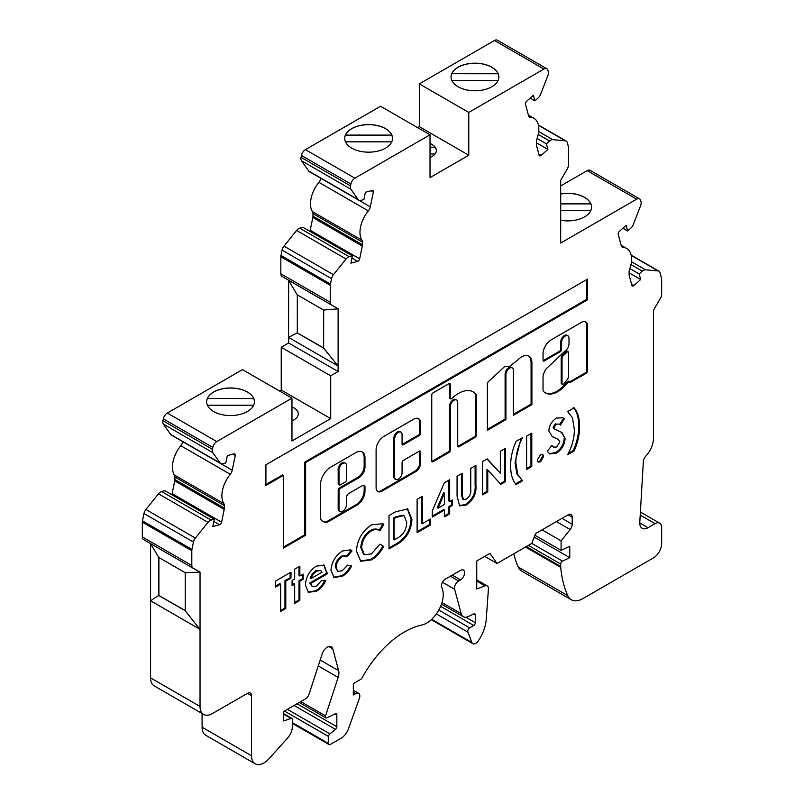 <?xml version="1.0" encoding="UTF-8"?>
<svg xmlns="http://www.w3.org/2000/svg" width="804" height="804" viewBox="0 0 804 804"><rect width="100%" height="100%" fill="white"/><g stroke="black" fill="none" stroke-linecap="round" stroke-linejoin="round"><path stroke-width="1.21" d="M395.739 479.455L394.915 478.983A5.246 3.025 -60 0 1 393.829 476.581L393.829 438.361A5.246 3.025 -60 0 1 397.538 431.929A5.246 3.025 -60 0 1 400.161 431.678L400.985 432.15A5.246 3.025 -60 0 1 402.07 434.552L402.07 444.039A1.749 1.005 120 0 0 402.432 444.843A1.749 1.005 120 0 0 403.306 444.753L419.386 435.477A1.749 1.005 120 0 0 420.623 433.336L420.623 423.065A9.628 5.558 120 0 0 418.623 418.663A9.628 5.558 120 0 0 413.809 419.135L383.779 436.471A10.864 6.271 120 0 0 376.101 449.778L376.101 487.767A8.291 4.784 120 0 0 377.82 491.556A8.291 4.784 120 0 0 381.96 491.143L415.628 471.707A7.055 4.07 120 0 0 420.623 463.064L420.623 451.848A1.749 1.005 120 0 0 420.261 451.044A1.749 1.005 120 0 0 419.386 451.134L403.306 460.411A1.749 1.005 120 0 0 402.07 462.551L402.07 472.772A5.246 3.025 -60 0 1 399.779 478.048A5.246 3.025 -60 0 1 395.739 479.455A5.246 3.025 -60 0 1 394.653 477.053L394.653 438.833A5.246 3.025 -60 0 1 398.362 432.411A5.246 3.025 -60 0 1 400.985 432.15M345.408 463.194L344.584 462.712A5.377 3.105 120 0 0 341.891 462.983A5.377 3.105 120 0 0 338.182 470.481L338.182 483.727A1.749 1.005 120 0 0 338.544 484.531L339.368 485.003A1.749 1.005 120 0 0 340.243 484.912L345.187 482.058A1.749 1.005 120 0 0 346.423 479.918L346.423 466.682A5.377 3.105 120 0 0 345.408 463.194A5.377 3.105 120 0 0 342.715 463.456A5.377 3.105 120 0 0 339.007 470.963L339.007 484.199A1.749 1.005 120 0 0 339.368 485.003M458.491 393.427A29.818 17.216 120 0 0 451.918 398.442A1.749 1.005 -60 0 1 450.662 398.824A1.749 1.005 -60 0 1 450.3 398.02L450.3 384.342A1.749 1.005 120 0 0 449.938 383.538A1.749 1.005 120 0 0 449.064 383.629L432.984 392.915A1.749 1.005 120 0 0 431.748 395.055L431.748 461.004A1.749 1.005 120 0 0 432.11 461.797A1.749 1.005 120 0 0 432.984 461.717L449.064 452.431A1.749 1.005 120 0 0 450.3 450.29L450.3 406.713A5.246 3.025 -60 0 1 454.009 400.281A5.246 3.025 -60 0 1 456.632 400.02A5.246 3.025 -60 0 1 457.717 402.422L457.717 446.009A1.749 1.005 120 0 0 458.079 446.813A1.749 1.005 120 0 0 458.953 446.722L475.023 437.436A1.749 1.005 120 0 0 476.259 435.296L476.259 394.834A1.749 1.005 120 0 0 476.058 394.161A29.818 17.216 120 0 0 473.405 391.95A29.818 17.216 120 0 0 458.491 393.427M431.798 461.385A1.749 1.005 120 0 0 432.16 461.235L448.24 451.959A1.749 1.005 120 0 0 449.476 449.818L449.476 406.231A5.246 3.025 -60 0 1 453.185 399.809A5.246 3.025 -60 0 1 455.808 399.548L456.632 400.02M521.585 356.946A14.613 8.442 120 0 0 517.454 360.333A89.073 51.426 120 0 0 509.294 366.855L504.751 366.463L487.395 382.644L487.395 430.301L505.937 419.598L505.937 374.584A5.246 3.025 -60 0 1 509.646 368.162A5.246 3.025 -60 0 1 512.269 367.9A5.246 3.025 -60 0 1 513.364 370.302L513.364 415.316L531.906 404.603L531.906 362.302A14.613 8.442 120 0 0 528.891 356.222A14.613 8.442 120 0 0 521.585 356.946M487.395 429.356L505.113 419.115L505.113 374.111A5.246 3.025 -60 0 1 508.821 367.679A5.246 3.025 -60 0 1 511.444 367.418L512.269 367.9M568.257 351.82L567.433 351.338A1.749 1.005 120 0 0 566.559 351.428A1.749 1.005 120 0 0 566.187 351.71L562.076 355.569A1.749 1.005 120 0 0 561.212 357.438L561.212 383.136A1.749 1.005 120 0 0 561.574 383.93L562.408 384.412A1.749 1.005 120 0 0 563.775 383.92A21.185 12.231 120 0 0 568.247 377.84A1.749 1.005 120 0 0 568.619 376.604L568.619 352.614A1.749 1.005 120 0 0 568.257 351.82A1.749 1.005 120 0 0 567.383 351.901A1.749 1.005 120 0 0 567.011 352.182L562.9 356.051A1.749 1.005 120 0 0 562.036 357.911L562.036 383.608A1.749 1.005 120 0 0 562.408 384.412M551.092 339.891A11.417 6.593 120 0 0 543.042 354.554L543.042 360.222A1.749 1.005 120 0 0 543.404 361.026A1.749 1.005 120 0 0 544.278 360.936L560.348 351.66A1.749 1.005 120 0 0 561.584 349.519L561.584 342.454A5.246 3.025 -60 0 1 565.292 336.032A5.246 3.025 -60 0 1 567.915 335.77A5.246 3.025 -60 0 1 569.001 338.172L569.001 343.911A5.889 3.397 -60 0 1 564.84 351.237L546.398 368.604A12.643 7.296 120 0 0 543.102 375.599A1.749 1.005 120 0 0 543.042 376.101L543.042 390.442A1.749 1.005 120 0 0 543.243 391.116A24.683 14.251 120 0 0 545.424 392.925A24.683 14.251 120 0 0 566.699 383.699A1.749 1.005 -60 0 1 567.333 383.126L569.534 381.478A1.749 1.005 120 0 0 569.895 382.282A1.749 1.005 120 0 0 570.77 382.191L586.317 373.217A1.749 1.005 120 0 0 587.553 371.076L587.553 327.469A9.166 5.286 120 0 0 585.734 322.062A9.166 5.286 120 0 0 581.664 322.243L551.253 339.801A11.417 6.593 120 0 0 551.092 339.891M543.092 360.604A1.749 1.005 120 0 0 543.454 360.463L559.524 351.177A1.749 1.005 120 0 0 560.76 349.036L560.76 341.981A5.246 3.025 -60 0 1 564.468 335.559A5.246 3.025 -60 0 1 567.091 335.298L567.915 335.77M220.788 463.637A5.829 3.367 -60 0 1 220.125 463.024L170.669 434.472A5.829 3.367 -60 0 0 171.322 435.075L220.788 463.637A5.829 3.367 -60 0 0 222.638 463.797L225.823 462.943L227.311 455.647L234.085 453.838A2.332 1.347 -60 0 1 234.818 453.898A2.332 1.347 -60 0 1 235.25 455.496L232.225 470.239A5.829 3.367 -60 0 1 230.276 474.29A23.316 13.457 -60 0 0 223.854 503.595A5.829 3.367 -60 0 1 224.346 505.565L224.346 508.118A5.829 3.367 -60 0 1 224.205 509.434L221.592 522.218A2.332 1.347 -60 0 1 220.005 524.55A2.332 1.347 -60 0 1 219.572 524.731L213.854 521.434M171.754 494.681A2.332 1.347 120 0 0 172.126 493.666L174.749 480.872A5.829 3.367 120 0 0 174.89 479.566L174.89 477.013A5.829 3.367 120 0 0 174.398 475.043A23.316 13.457 -60 0 1 180.81 445.728A5.829 3.367 120 0 0 182.769 441.687L232.225 470.239M631.15 255.139L658.948 271.189A5.829 3.367 -60 0 0 658.094 270.928L645.481 269.802A5.829 3.367 -60 0 0 642.346 271.129L639.16 273.953L640.657 279.531L633.884 285.531A2.332 1.347 -60 0 1 633.462 285.842A2.332 1.347 -60 0 1 632.296 285.953A2.332 1.347 -60 0 1 631.874 285.35L629.251 275.581A5.829 3.367 -60 0 1 629.11 274.435L629.11 271.883A5.829 3.367 -60 0 1 629.602 269.34A23.316 13.457 -60 0 0 626.748 248.506A23.316 13.457 -60 0 0 623.19 247.441A5.829 3.367 -60 0 1 622.296 247.17A5.829 3.367 -60 0 1 621.231 245.652L618.216 234.386A2.332 1.347 -60 0 1 619.381 231.381L626.145 225.381L627.643 230.959L622.929 228.235M538.409 125.012L566.207 141.062A5.829 3.367 -60 0 0 565.353 140.8L552.74 139.665A5.829 3.367 -60 0 0 549.614 141.001L546.418 143.826L547.916 149.403L541.152 155.403A2.332 1.347 -60 0 1 540.72 155.715A2.332 1.347 -60 0 1 539.554 155.825A2.332 1.347 -60 0 1 539.132 155.222L536.509 145.454A5.829 3.367 -60 0 1 536.369 144.298L536.369 141.755A5.829 3.367 -60 0 1 536.861 139.213A23.316 13.457 -60 0 0 534.007 118.369A23.316 13.457 -60 0 0 530.449 117.304A5.829 3.367 -60 0 1 529.555 117.042A5.829 3.367 -60 0 1 528.489 115.525L525.474 104.259A2.332 1.347 -60 0 1 526.64 101.254L533.404 95.254L534.901 100.822L530.188 98.108M358.865 200.246A5.829 3.367 -60 0 1 358.212 199.633L308.746 171.081A5.829 3.367 -60 0 0 309.399 171.684L358.865 200.246A5.829 3.367 -60 0 0 360.715 200.407L363.9 199.553L365.398 192.256L372.162 190.437A2.332 1.347 -60 0 1 372.905 190.508A2.332 1.347 -60 0 1 373.327 192.096L370.312 206.849A5.829 3.367 -60 0 1 368.353 210.889A23.316 13.457 -60 0 0 361.941 240.205A5.829 3.367 -60 0 1 362.433 242.175L362.433 244.728A5.829 3.367 -60 0 1 362.292 246.044L359.669 258.828A2.332 1.347 -60 0 1 358.081 261.159A2.332 1.347 -60 0 1 357.649 261.34L351.931 258.034M309.831 231.291A2.332 1.347 120 0 0 310.213 230.276L312.826 217.482A5.829 3.367 120 0 0 312.967 216.165L312.967 213.623A5.829 3.367 120 0 0 312.475 211.653A23.316 13.457 -60 0 1 318.897 182.337A5.829 3.367 120 0 0 320.846 178.297L370.312 206.849M291.963 407.015A14.572 8.412 180 0 1 294.023 408A14.572 8.412 180 0 1 298.284 413.909M291.963 406.924A14.572 8.412 180 0 1 294.023 407.909A14.572 8.412 180 0 1 298.284 413.859A14.572 8.412 180 0 1 291.963 420.793M591.593 207.171A23.899 13.799 0 0 0 590.87 203.884L590.87 203.834A23.899 13.799 0 0 0 584.598 197.442A23.899 13.799 0 0 0 560.689 194.005M560.689 220.296A23.899 13.799 0 0 0 591.593 207.1A23.899 13.799 0 0 0 584.598 197.342A23.899 13.799 0 0 0 560.689 193.915M254.436 401.829A23.899 13.799 0 0 0 253.712 398.543L253.712 398.493A23.899 13.799 0 0 0 247.431 392.101A23.899 13.799 0 0 0 224.165 388.553A23.899 13.799 0 0 0 207.352 398.493L253.712 398.493M213.633 411.517A23.899 13.799 0 0 0 239.682 414.512A23.899 13.799 0 0 0 254.436 401.759A23.899 13.799 0 0 0 247.431 392.01A23.899 13.799 0 0 0 221.391 389.015A23.899 13.799 0 0 0 206.638 401.759A23.899 13.799 0 0 0 213.633 411.517M430.029 147.253L435.145 147.253A14.572 8.412 180 0 1 436.361 150.539M435.145 147.253L430.029 147.202M430.029 143.625A14.572 8.412 180 0 1 432.09 144.619A14.572 8.412 180 0 1 435.145 147.202M430.029 143.534A14.572 8.412 180 0 1 432.09 144.519A14.572 8.412 180 0 1 436.361 150.469A14.572 8.412 180 0 1 430.029 157.413M392.513 138.439A23.899 13.799 -0 0 0 391.789 135.152L391.789 135.102A23.899 13.799 -0 0 0 385.508 128.71A23.899 13.799 -0 0 0 362.252 125.163A23.899 13.799 -0 0 0 345.439 135.102L391.789 135.102M351.71 148.127A23.899 13.799 -0 0 0 377.759 151.122A23.899 13.799 -0 0 0 392.513 138.368A23.899 13.799 -0 0 0 385.508 128.61A23.899 13.799 -0 0 0 359.468 125.625A23.899 13.799 -0 0 0 344.715 138.368A23.899 13.799 -0 0 0 351.71 148.127M498.852 77.043A23.899 13.799 -0 0 0 498.138 73.747L498.138 73.707A23.899 13.799 -0 0 0 491.857 67.315A23.899 13.799 -0 0 0 468.591 63.767A23.899 13.799 -0 0 0 451.778 73.707L498.138 73.707M458.059 86.731A23.899 13.799 -0 0 0 484.098 89.726A23.899 13.799 -0 0 0 498.852 76.973A23.899 13.799 -0 0 0 491.857 67.214A23.899 13.799 -0 0 0 465.807 64.23A23.899 13.799 -0 0 0 451.054 76.973A23.899 13.799 -0 0 0 458.059 86.731M658.948 271.189A5.829 3.367 -60 0 1 660.014 272.707L661.521 278.305A5.829 3.367 -60 0 1 661.662 279.46L661.662 294.224A5.829 3.367 -60 0 1 660.436 298.304L653.431 310.354L653.431 438.502A17.487 10.1 -60 0 1 645.863 456.029A5.829 3.367 120 0 0 643.351 461.536L639.793 522.298A11.658 6.733 120 0 0 642.185 528.318A11.658 6.733 120 0 0 648.014 527.736L655.059 523.665A9.326 5.387 -60 0 1 659.722 523.213A9.326 5.387 -60 0 1 661.662 527.474L661.662 543.625A11.658 6.733 -60 0 1 653.411 557.906L582.95 598.588A23.316 13.457 -60 0 1 571.292 599.744A23.316 13.457 -60 0 1 567.704 595.603A140.107 80.892 -60 0 1 560.73 567.373A11.658 6.733 -60 0 1 560.689 566.458L560.689 564.056A2.332 1.347 -60 0 1 562.478 561.122L569.755 557.654L569.755 546.238L561.102 550.358L561.102 540.841L570.167 529.555A5.829 3.367 120 0 0 572.227 524.248L572.227 517.203A5.829 3.367 120 0 0 571.021 514.53A5.829 3.367 120 0 0 568.106 514.821L535.605 533.585L531.796 543.404L497.043 563.473L489.937 553.363L476.742 560.981L476.742 588.97L485.033 585.875A5.829 3.367 -60 0 1 487.234 585.925A5.829 3.367 -60 0 1 488.43 589.02L486.209 619.562A29.155 16.834 -60 0 1 478.259 640.939A5.839 3.367 -60 0 1 475.737 643.381A5.839 3.367 -60 0 1 472.822 643.672A5.839 3.367 -60 0 1 471.858 642.486L467.868 632.125A2.925 1.688 -60 0 1 469.677 627.884L473.797 625.502A2.322 1.337 120 0 0 475.335 622.728L475.335 614.939A2.332 1.347 120 0 0 474.852 613.874A2.332 1.347 120 0 0 473.827 613.914L468.42 616.487A11.658 6.733 -60 0 1 463.315 616.688A11.658 6.733 -60 0 1 461.174 613.653L454.642 589.252A5.829 3.367 -60 0 1 458.622 580.96L460.491 579.885A5.829 3.367 120 0 0 464.3 574.739A5.829 3.367 120 0 0 463.405 570.076A5.829 3.367 120 0 0 460.491 570.358L444.743 579.453A5.749 3.316 120 0 0 441.828 587.634A23.326 13.467 -60 0 1 426.733 623.07A23.326 13.467 -60 0 1 421.778 625.05A81.576 47.094 120 0 0 361.981 678.033A2.332 1.347 -60 0 1 360.765 679.35L353.328 683.641L353.328 694.998L355.71 693.621A5.829 3.367 -60 0 1 358.624 693.329A5.829 3.367 -60 0 1 359.358 698.485L348.433 728.876A11.658 6.733 -60 0 1 341.137 738.203L330.243 744.484A2.332 1.347 -60 0 1 329.077 744.604A2.332 1.347 -60 0 1 328.595 743.529L328.595 736.524A2.332 1.347 -60 0 1 329.921 733.891L335.519 729.379A2.332 1.347 120 0 0 336.846 726.746L336.846 714.816A2.332 1.347 120 0 0 336.363 713.751A2.332 1.347 120 0 0 335.338 713.791L326.896 717.811A2.332 1.347 -60 0 1 325.881 717.851A2.332 1.347 -60 0 1 325.55 715.892L338.142 677.43A11.628 6.713 120 0 0 338.625 670.677L332.776 648.828A7.939 4.583 120 0 0 331.308 646.728A7.939 4.583 120 0 0 322.263 653.763L309.068 694.073A5.829 3.367 -60 0 1 305.329 698.977L283.701 711.46L283.701 720.977L291.038 718.384A2.332 1.347 -60 0 1 291.892 718.424A2.332 1.347 -60 0 1 292.375 719.49L292.375 726.625A11.608 6.703 -60 0 1 287.641 737.951L269.149 758.574A17.487 10.1 -60 0 1 263.923 762.936A17.487 10.1 -60 0 1 255.18 763.8A17.487 10.1 -60 0 1 251.551 755.79L251.551 695.731A5.829 3.367 120 0 0 250.345 693.058A5.829 3.367 120 0 0 247.431 693.349L212.397 713.58A17.487 10.1 -60 0 1 203.653 714.444A17.487 10.1 -60 0 1 200.035 706.435L200.035 572.126L193.03 568.167A5.829 3.367 -60 0 1 193.01 568.157A5.829 3.367 -60 0 1 191.804 565.483L191.804 550.72A5.829 3.367 -60 0 1 191.945 549.413L193.442 542.077A5.829 3.367 -60 0 1 195.362 538.077L207.985 522.379A5.829 3.367 -60 0 1 211.11 520.098L214.296 519.243L212.809 526.55L219.572 524.731M255.18 763.8L205.713 735.248A17.487 10.1 -60 0 1 202.095 727.238L202.095 713.54M380.021 530.74C377.699 529.012 374.795 529.072 371.307 530.921C365.307 535.052 362.081 540.74 361.629 547.976L364.413 554.77L371.408 553.936L380.021 544.117L383.709 546.449C380.392 552.559 376.302 557.041 371.428 559.896L360.735 561.252L356.453 550.981C357.197 539.866 362.212 531.142 371.508 524.831L382.865 523.705L383.82 524.359L380.021 530.74L378.644 529.926M347.72 556.077L342.564 556.489C338.584 559.021 336.434 562.649 336.102 567.383L337.78 571.383L342.283 570.75L347.619 565.101L351.639 565.976C349.258 570.709 346.172 574.136 342.383 576.237L334.162 577.473L330.926 570.348C331.66 561.946 335.539 555.474 342.544 550.951L350.745 549.856L352.011 550.881L347.72 556.077L346.836 555.564L347.619 556.016M316.163 566.177L324.133 565.111L327.208 573.895L310.585 583.503L312.274 586.639L316.454 586.086L321.409 580.699L325.751 580.578C323.439 585.523 320.324 589.081 316.404 591.241L308.495 592.287L305.399 585.131C305.862 577.061 309.45 570.739 316.163 566.177M265.913 464.792L265.913 485.485L283.36 475.405L283.36 548.107L305.62 535.253L305.62 462.551L587.553 299.781L587.553 279.088L265.913 464.792M466.511 505.002L459.637 505.837L457.064 496.168L457.064 476.29L462.24 473.295L462.24 494.973L463.395 499.535L466.4 499.093C469.807 496.5 471.265 493.224 470.752 489.274L470.752 468.39L475.928 465.395L475.928 485.274C476.611 493.324 473.476 499.907 466.511 505.002L465.687 504.53L459.245 505.575M487.767 491.877L482.591 494.872L482.591 461.556L487.254 458.863L500.339 473.224L500.339 451.305L505.525 448.31L505.525 481.626L500.822 484.34L487.767 470.018L487.767 491.877L486.943 491.405L482.591 493.917M516.067 484.51C512.329 479.998 510.54 473.717 510.701 465.687C510.55 458.039 512.339 449.928 516.067 441.366L522.54 437.637C517.957 446.411 515.736 454.823 515.877 462.873L517.706 474.46L522.54 480.772L516.067 484.51M531.786 466.461L526.61 469.456L526.61 436.14L531.786 433.145L531.786 466.461L530.962 465.988L526.61 468.501M540.479 461.878L538.258 462.089L537.333 460.049L540.479 454.612L542.72 454.391L543.625 456.411L540.479 461.878L537.876 461.787M548.8 430.924C549.283 425.406 551.805 421.135 556.368 418.1L562.87 417.789L564.338 418.804L560.468 425.135L559.212 424.09L556.318 424.11L553.976 427.648L555.102 429.416L553.634 428.482L562.096 432.693L565.071 438.612C564.589 444.924 561.705 449.758 556.408 453.104L549.795 453.918L547.323 451.255L551.876 445.466L553.524 447.145L556.599 447.014L559.896 441.949L558.338 439.466L552.408 436.723L548.8 430.924M574.136 407.849C577.875 412.351 579.664 418.633 579.503 426.673C579.654 434.311 577.855 442.421 574.136 450.984L567.664 454.722C572.247 445.939 574.468 437.527 574.327 429.477L572.488 417.919L567.664 411.578L574.136 407.849M566.207 141.062A5.829 3.367 -60 0 1 567.272 142.579L568.368 146.64A5.829 3.367 -60 0 1 568.508 147.785L568.508 164.8A5.829 3.367 -60 0 1 567.292 168.86L560.689 180.307L560.689 243.039L636.657 199.171A5.829 3.367 -60 0 1 639.572 198.889A5.829 3.367 -60 0 1 640.647 200.407L641.029 201.844A5.829 3.367 -60 0 1 640.617 205.693L633.331 224.467A5.829 3.367 -60 0 1 630.828 228.125L627.643 230.959M358.212 199.633L350.926 189.272A5.829 3.367 -60 0 1 350.514 185.895L350.896 184.015A5.829 3.367 -60 0 1 354.886 178.186L430.029 134.801L430.029 177.604L468.772 155.232L468.772 112.429L543.926 69.043A5.829 3.367 -60 0 1 546.841 68.752A5.829 3.367 -60 0 1 547.906 70.27L548.288 71.717A5.829 3.367 -60 0 1 547.876 75.566L540.589 94.339A5.829 3.367 -60 0 1 538.087 97.998L534.901 100.822M220.125 463.024L212.849 452.662A5.829 3.367 -60 0 1 212.437 449.285L212.819 447.406A5.829 3.367 -60 0 1 216.799 441.577L291.963 398.191L291.963 440.984L330.705 418.613L330.705 375.82L338.112 371.538L338.112 308.806L331.509 304.997A5.829 3.367 -60 0 1 330.293 302.324L330.293 285.319A5.829 3.367 -60 0 1 330.434 284.003L331.529 278.686A5.829 3.367 -60 0 1 333.449 274.687L346.062 258.988A5.829 3.367 -60 0 1 349.187 256.707L352.383 255.853L350.886 263.159L357.649 261.34M346.423 504.892A5.246 3.025 -60 0 1 344.132 510.168A5.246 3.025 -60 0 1 340.092 511.575A5.246 3.025 -60 0 1 339.007 509.173L339.007 490.611A1.749 1.005 -60 0 1 340.243 488.47L358.795 477.757A8.743 5.045 120 0 0 364.976 467.054L364.976 457.928A12.954 7.477 120 0 0 362.292 451.999A12.954 7.477 120 0 0 355.81 452.642L330.685 467.144A14.462 8.352 120 0 0 320.454 484.852L320.454 516.932A8.743 5.045 120 0 0 322.273 520.932L324.133 522.007A8.743 5.045 120 0 0 328.504 521.575L356.936 505.153A11.377 6.563 120 0 0 364.976 491.224L364.976 486.963A3.497 2.02 120 0 0 364.252 485.365A3.497 2.02 120 0 0 362.503 485.536L348.896 493.385A3.497 2.02 120 0 0 346.423 497.676L346.423 504.892M432.281 517.083L432.281 511.022L444.27 482.822L449.667 479.707L449.667 501.485L452.25 499.998L452.25 505.545L449.667 507.043L449.667 513.877L444.481 516.871L444.481 510.027L432.281 517.083M430.431 524.982L417.115 532.67L417.115 499.354L422.291 496.359L422.291 523.695L430.431 519.002L430.431 524.982L429.607 524.509L417.115 531.715M280.616 584.136L275.44 587.131L275.44 581.151L290.978 572.177L290.978 578.156L285.792 581.151L285.792 608.487L280.616 611.472L280.616 584.136L279.792 583.664L275.44 586.176M292.083 580.508L294.676 579.011L294.676 569.192L299.852 566.197L299.852 576.026L303.178 574.096L303.178 579.222L299.852 581.151L299.852 600.367L294.676 603.362L294.676 584.136L292.083 585.634L292.083 580.508M395.628 545.082L389.005 548.901L389.005 515.585L395.528 511.816L407.708 508.962L411.939 519.464C411.145 531.414 405.708 539.956 395.628 545.082L394.804 544.599L389.005 547.946M170.669 434.472L163.383 424.11A5.829 3.367 -60 0 1 162.971 420.733L163.353 418.854A5.829 3.367 -60 0 1 167.343 413.025L242.496 369.629L291.963 398.191M279.561 391.025L281.239 390.061L281.239 347.258L288.646 342.986L288.646 337.459M288.566 337.419L297.229 332.896L323.61 348.132L338.032 365.971L288.566 337.419L288.646 280.435M331.509 304.997L282.043 276.435A5.829 3.367 -60 0 1 280.837 273.772L280.837 256.757A5.829 3.367 -60 0 1 280.978 255.451L282.063 250.134A5.829 3.367 -60 0 1 283.983 246.135L296.606 230.436A5.829 3.367 -60 0 1 299.731 228.155L302.917 227.301L352.383 255.853M308.746 171.081L301.46 160.71A5.829 3.367 -60 0 1 301.048 157.343L301.44 155.453A5.829 3.367 -60 0 1 305.419 149.634L380.563 106.249L430.029 134.801M417.638 127.645L419.316 126.67L419.316 83.877L494.46 40.491A5.829 3.367 -60 0 1 497.374 40.2L546.841 68.752M560.689 185.925L587.201 170.619A5.829 3.367 -60 0 1 590.116 170.327L639.572 198.889M571.292 599.744L521.836 571.182A23.316 13.457 -60 0 1 518.248 567.041A140.107 80.892 -60 0 1 513.736 553.825M203.653 714.444L154.187 685.882A17.487 10.1 -60 0 1 150.569 677.883L150.569 600.779M150.569 600.678L150.569 543.755M193 568.147L143.564 539.605A5.829 3.367 -60 0 1 143.554 539.595A5.829 3.367 -60 0 1 142.338 536.931L142.338 522.168A5.829 3.367 -60 0 1 142.479 520.851L143.986 513.525A5.829 3.367 -60 0 1 145.906 509.525L158.519 493.827A5.829 3.367 -60 0 1 161.654 491.545L164.84 490.691L214.296 519.243M338.032 308.857L323.61 310.053L297.229 294.817L288.566 280.305L338.112 308.806L288.566 280.305M288.646 337.368L297.229 332.896M639.16 273.953L629.874 268.586M640.657 279.531L629.11 272.868M546.418 143.826L537.132 138.459M547.916 149.403L536.369 142.73M468.772 112.429L419.316 83.877M468.772 155.232L419.316 126.67M338.112 371.538L288.646 342.986M330.705 375.82L281.239 347.258M330.705 418.613L281.239 390.061M473.797 625.502L440.592 606.337M469.677 627.884L438.793 610.055M497.043 563.473L484.732 556.368M561.102 540.841L542.077 529.856M561.102 550.358L534.961 535.263M569.755 557.654L534.228 537.142M498.138 73.747L451.778 73.707M451.778 73.747A23.899 13.799 -0 0 0 451.054 77.043M451.818 80.43L498.088 80.43M391.789 135.152L345.439 135.102M345.439 135.152A23.899 13.799 -0 0 0 344.715 138.439M345.479 141.836L391.749 141.836M430.029 153.936L435.064 153.936M253.712 398.543L207.352 398.493M207.352 398.543A23.899 13.799 0 0 0 206.638 401.829M207.402 405.226L253.672 405.226M560.689 203.834L590.87 203.834M560.689 210.568L590.829 210.568M590.87 203.884L560.689 203.884M297.309 294.867L297.309 332.856L323.69 347.991M297.39 294.917L297.39 332.806M323.61 348.132L323.69 310.042M185.121 610.728L199.945 629.291L150.489 600.729L158.74 595.503L185.201 610.688L185.201 572.649M199.945 572.177L185.121 572.649L158.74 557.423L150.489 543.615L200.035 572.126M158.82 557.473L158.82 595.452L185.201 610.588M158.901 557.514L158.901 595.402M323.69 348.082L338.032 365.971M185.201 610.688L199.945 629.291M573.312 407.367C577.051 411.879 578.84 418.15 578.679 426.19L579.503 426.673M578.679 426.19C578.82 433.838 577.031 441.949 573.312 450.511L574.136 450.984M573.312 450.511L568.368 453.366M569.584 381.86A1.749 1.005 120 0 0 569.946 381.719L585.493 372.744A1.749 1.005 120 0 0 586.729 370.604L586.729 326.987L587.553 327.469M586.729 326.987A9.166 5.286 120 0 0 585.302 321.861M545.011 392.674A24.683 14.251 120 0 0 565.875 383.217A1.749 1.005 -60 0 1 566.508 382.654L568.709 381.006L569.534 381.478M568.709 381.377L569.534 381.86M505.113 419.115L505.937 419.598M513.364 414.361L531.082 404.131L531.082 361.83L531.906 362.302M531.082 361.83A14.613 8.442 120 0 0 528.469 356.011M531.082 404.131L531.906 404.603M450.662 398.824L449.838 398.342A1.749 1.005 -60 0 1 449.476 397.548L449.476 383.87A1.749 1.005 120 0 0 449.416 383.488M457.767 446.391A1.749 1.005 120 0 0 458.129 446.25L474.199 436.964A1.749 1.005 120 0 0 475.435 434.823L475.435 394.352A1.749 1.005 120 0 0 475.234 393.679A29.818 17.216 120 0 0 472.993 391.719M340.092 511.575L339.268 511.103A5.246 3.025 -60 0 1 338.182 508.701L338.182 490.138A1.749 1.005 -60 0 1 339.419 487.998L357.971 477.285A8.743 5.045 120 0 0 364.152 466.581L364.152 457.456A12.954 7.477 120 0 0 361.87 451.788M323.319 521.535A8.743 5.045 120 0 0 327.68 521.092L356.112 504.681A11.377 6.563 120 0 0 364.152 490.752L364.152 486.49A3.497 2.02 120 0 0 363.79 485.204M338.182 470.481L339.007 470.963M562.499 417.588L564.338 418.804M563.514 418.331L559.755 424.462M559.212 424.09L556.318 424.11M555.494 423.638L553.152 427.165L553.976 427.648M553.152 427.165L553.634 428.482M561.272 432.22L565.071 438.612M564.247 438.14C563.765 444.451 560.88 449.275 555.584 452.622L556.408 453.104M555.584 452.622L549.363 453.647M551.634 445.768L553.524 447.145M558.338 439.466L552.006 436.482M542.268 454.21L543.625 456.411M542.8 455.938L539.655 461.395M530.962 433.627L530.962 465.988M521.012 438.512L515.052 462.4L515.877 462.873M515.052 462.4L516.882 473.978L517.706 474.46M516.882 473.978L522.54 480.772M521.716 480.3L515.565 483.847M486.993 459.004L500.339 473.224M504.701 448.793L504.701 481.154L505.525 481.626M504.701 481.154L500.249 483.717M486.943 491.405L486.943 469.546L487.767 470.018M461.416 473.777L461.416 494.5L462.571 499.053L463.395 499.535M475.104 465.878L475.104 484.792C475.787 492.852 472.651 499.425 465.687 504.53M448.843 480.179L448.843 501.013L449.667 501.485M451.426 500.47L451.426 505.073L452.25 505.545M451.426 505.073L448.843 506.57L449.667 507.043M448.843 506.57L448.843 513.404L449.667 513.877M448.843 513.404L444.481 515.917M432.281 516.128L443.657 509.555L444.481 510.027M444.481 493.143L443.657 492.661L437.275 507.696L438.1 508.168L444.481 504.48L444.481 493.143L438.1 508.168M421.467 496.842L421.467 523.223L422.291 523.695M429.607 519.474L429.607 524.509M283.36 547.152L304.796 534.781L304.796 462.079L586.729 299.309L586.729 279.561M586.729 299.309L587.553 299.781M304.796 462.079L305.62 462.551M304.796 534.781L305.62 535.253M265.913 484.531L282.536 474.933L283.36 475.405M377.428 491.284A8.291 4.784 120 0 0 381.136 490.671L414.804 471.234A7.055 4.07 120 0 0 419.799 462.591L419.799 451.376A1.749 1.005 120 0 0 419.738 450.984M402.121 444.431A1.749 1.005 120 0 0 402.482 444.28L418.562 435.004A1.749 1.005 120 0 0 419.799 432.864L419.799 422.592A9.628 5.558 120 0 0 418.191 418.452M290.154 572.659L290.154 577.684L290.978 578.156M290.154 577.684L284.968 580.669L285.792 581.151M284.968 580.669L284.968 608.005L285.792 608.487M284.968 608.005L280.616 610.527M299.028 566.679L299.028 575.543L299.852 576.026M302.354 574.579L302.354 578.749L303.178 579.222M302.354 578.749L299.028 580.669L299.852 581.151M299.028 580.669L299.028 599.895L299.852 600.367M299.028 599.895L294.676 602.407M292.083 584.679L293.852 583.664L294.676 584.136M323.71 564.9L326.404 572.287L327.228 572.76M326.404 572.287L326.384 573.423L327.208 573.895M326.384 573.423L309.751 583.021L310.585 583.503M309.751 583.021L312.274 586.639M324.927 580.096C322.615 585.051 319.5 588.608 315.58 590.769L316.404 591.241M315.58 590.769L308.093 592.025M320.816 570.549L315.761 570.589L312.002 574.086L310.123 578.106L310.947 578.589L322.052 572.177L320.816 570.549L316.585 571.061L312.826 574.569L310.947 578.589M312.002 574.086L312.826 574.569M315.761 570.589L316.585 571.061M350.323 549.645L352.011 550.881M351.187 550.398L346.896 555.594L341.74 556.016L342.564 556.489M341.74 556.016C337.76 558.539 335.61 562.177 335.278 566.91L336.102 567.383M335.278 566.91L337.78 571.383M350.815 565.493C348.433 570.237 345.348 573.654 341.559 575.764L342.383 576.237M341.559 575.764L333.76 577.212M382.443 523.484L383.82 524.359M382.995 523.876L379.207 530.248C376.875 528.529 373.971 528.6 370.483 530.449L371.307 530.921M370.483 530.449C364.483 534.58 361.257 540.268 360.805 547.504L361.629 547.976M360.805 547.504L363.589 554.288L364.413 554.77M380.001 544.147L383.709 546.449M382.885 545.976C379.568 552.077 375.478 556.559 370.604 559.423L371.428 559.896M370.604 559.423L360.333 561.001M407.286 508.741L411.105 518.992L411.939 519.464M411.105 518.992C410.321 530.941 404.884 539.474 394.804 544.599M404.03 515.555L403.206 515.083L395.327 516.962L393.357 518.098L393.357 539.454L394.181 539.926L396.885 538.368C403.176 535.062 406.462 529.715 406.754 522.349L404.03 515.555L396.151 517.434L394.181 518.57L394.181 539.926M395.327 516.962L396.151 517.434M393.357 518.098L394.181 518.57M221.592 522.218L172.126 493.666M633.884 285.531L631.552 284.184M541.152 155.403L538.821 154.056M359.669 258.828L310.213 230.276M471.858 642.486L431.708 619.301M251.551 755.79L202.095 727.238M658.094 270.928L631.21 255.401M645.481 269.802L631.441 261.692M642.346 271.129L630.989 264.566M623.19 247.441L621.623 246.537M636.657 199.171L587.201 170.619M565.353 140.8L538.469 125.273M552.74 139.665L538.7 131.565M549.614 141.001L538.248 134.439M530.449 117.304L528.881 116.409M543.926 69.043L494.46 40.491M354.886 178.186L305.419 149.634M350.896 184.015L301.44 155.453M350.514 185.895L301.048 157.343M350.926 189.272L301.46 160.71M361.941 240.205L312.475 211.653M368.353 210.889L318.897 182.337M349.187 256.707L299.731 228.155M346.062 258.988L296.606 230.436M333.449 274.687L283.983 246.135M331.529 278.686L282.063 250.134M330.434 284.003L280.978 255.451M330.293 285.319L280.837 256.757M330.293 302.324L280.837 273.772M216.799 441.577L167.343 413.025M212.819 447.406L163.353 418.854M212.437 449.285L162.971 420.733M212.849 452.662L163.383 424.11M223.854 503.595L174.398 475.043M230.276 474.29L180.81 445.728M211.11 520.098L161.654 491.545M207.985 522.379L158.519 493.827M195.362 538.077L145.906 509.525M193.442 542.077L143.986 513.525M191.945 549.413L142.479 520.851M191.804 550.72L142.338 522.168M191.804 565.483L142.338 536.931M200.035 706.435L150.569 677.883M251.551 695.731L247.431 693.349M291.038 718.384L283.701 714.153M332.776 648.828L328.766 646.516M338.625 670.677L320.203 660.044M338.142 677.43L318.273 665.953M325.55 715.892L300.796 701.59M336.846 714.816L335.188 713.862M336.846 726.746L297.038 703.761M335.519 729.379L294.093 705.46M329.921 733.891L287.38 709.339M328.595 736.524L284.445 711.037M328.595 743.529L292.375 722.625M355.71 693.621L353.328 692.244M460.491 579.885L452.25 575.121M458.622 580.96L450.381 576.207M454.642 589.252L442.501 582.247M461.174 613.653L441.959 602.558M475.335 614.939L473.677 613.985M475.335 622.728L465.797 617.221M467.868 632.125L436.351 613.934M485.033 585.875L476.742 581.091M572.227 517.203L568.106 514.821M572.227 524.248L562.006 518.349M570.167 529.555L556.378 521.595M562.478 561.122L531.796 543.404M560.689 564.056L528.359 545.393M560.689 566.458L526.278 546.589M560.73 567.373L525.504 547.042M567.704 595.603L518.248 567.041M655.059 523.665L640.215 515.093M648.014 527.736L639.773 522.982M373.327 192.096L370.996 190.749M362.433 242.175L312.967 213.623M362.292 246.044L312.826 217.482M362.433 244.728L312.967 216.165M235.25 455.496L232.919 454.149M224.346 505.565L174.89 477.013M224.205 509.434L174.749 480.872M224.346 508.118L174.89 479.566M586.729 370.604L587.553 371.076M585.493 372.744L586.317 373.217M569.946 381.719L570.77 382.191M566.508 382.654L567.333 383.126M565.875 383.217L566.699 383.699M560.76 341.981L561.584 342.454M560.76 349.036L561.584 349.519M559.524 351.177L560.348 351.66M543.454 360.463L544.278 360.936M562.076 355.569L562.9 356.051M561.212 357.438L562.036 357.911M566.187 351.71L567.011 352.182M561.212 383.136L562.036 383.608M505.113 374.111L505.937 374.584M449.476 406.231L450.3 406.713M449.476 449.818L450.3 450.29M448.24 451.959L449.064 452.431M432.16 461.235L432.984 461.717M449.476 383.87L450.3 384.342M449.476 397.548L450.3 398.02M475.234 393.679L476.058 394.161M475.435 394.352L476.259 394.834M475.435 434.823L476.259 435.296M474.199 436.964L475.023 437.436M458.129 446.25L458.953 446.722M338.182 508.701L339.007 509.173M364.152 486.49L364.976 486.963M364.152 490.752L364.976 491.224M356.112 504.681L356.936 505.153M327.68 521.092L328.504 521.575M364.152 457.456L364.976 457.928M364.152 466.581L364.976 467.054M357.971 477.285L358.795 477.757M339.419 487.998L340.243 488.47M338.182 490.138L339.007 490.611M338.182 483.727L339.007 484.199M555.242 437.939L556.066 438.411M461.416 494.5L462.24 494.973M475.104 484.792L475.928 485.274M393.829 438.361L394.653 438.833M393.829 476.581L394.653 477.053M419.799 451.376L420.623 451.848M419.799 462.591L420.623 463.064M414.804 471.234L415.628 471.707M381.136 490.671L381.96 491.143M419.799 422.592L420.623 423.065M419.799 432.864L420.623 433.336M418.562 435.004L419.386 435.477M402.482 444.28L403.306 444.753M431.286 619.693L472.822 643.672M621.13 245.26L626.748 248.506M528.389 115.133L534.007 118.369M143.554 539.595L193.01 568.157M283.701 713.691L291.892 718.424M299.259 702.475L325.881 717.851M292.375 723.409L329.077 744.604M353.328 690.274L358.624 693.329M441.466 604.075L463.315 616.688M476.742 579.865L487.234 585.925M640.396 512.047L659.722 523.213"/></g></svg>
